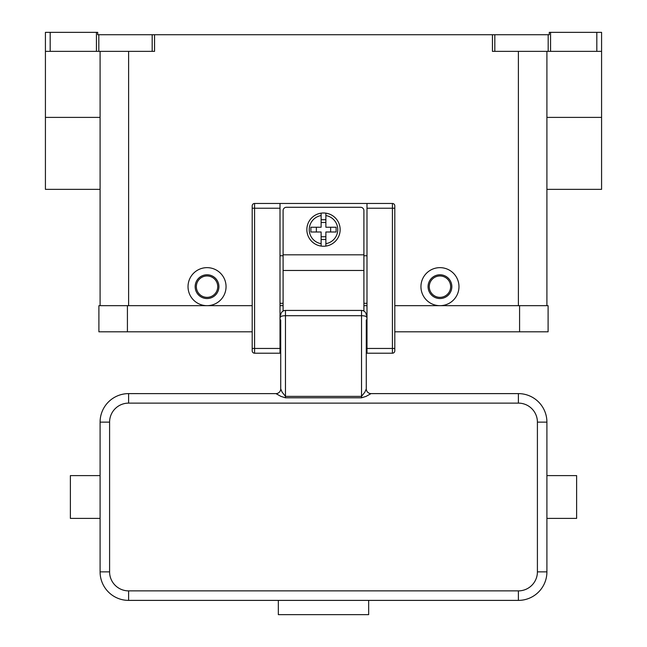 <?xml version="1.0" encoding="UTF-8"?>
<svg xmlns="http://www.w3.org/2000/svg" width="647" height="647" viewBox="0 0 647 647"><rect width="100%" height="100%" fill="white"/><g stroke="black" fill="none" stroke-linecap="round" stroke-linejoin="round"><path stroke-width="0.97" d="M601.581 51.364L601.581 32.35L596.825 32.35L596.825 51.364L601.581 51.364L601.581 117.39L546.909 117.39M546.909 189.361L601.581 189.361L601.581 117.39M550.565 51.364L550.565 32.35L549.287 32.35L549.287 34.728L492.44 34.728L492.44 51.364L596.825 51.364M550.565 32.35L596.825 32.35M96.435 32.35L96.435 51.364L98.813 51.364L98.813 34.728L97.713 34.728L97.713 32.35L45.419 32.35L45.419 51.364L50.175 51.364L50.175 32.35M98.813 34.728L152.182 34.728L152.182 51.364L154.56 51.364L154.56 34.728L152.182 34.728M154.56 34.728L492.44 34.728M207.04 305.675A19.014 19.014 0 0 1 188.026 286.661A19.014 19.014 0 0 1 207.04 267.648A19.014 19.014 0 0 1 226.054 286.661A19.014 19.014 0 0 1 207.04 305.675M439.96 305.675A19.014 19.014 0 0 1 420.946 286.661A19.014 19.014 0 0 1 439.96 267.648A19.014 19.014 0 0 1 458.974 286.661A19.014 19.014 0 0 1 439.96 305.675M439.96 298.542A11.881 11.881 0 0 0 451.841 286.661A11.881 11.881 0 0 0 439.96 274.781A11.881 11.881 0 0 0 428.079 286.661A11.881 11.881 0 0 0 439.96 298.542M439.96 297.353A10.692 10.692 0 0 0 450.652 286.661A10.692 10.692 0 0 0 439.96 275.962A10.692 10.692 0 0 0 429.268 286.661A10.692 10.692 0 0 0 439.96 297.353M207.04 274.781A11.881 11.881 0 0 1 218.921 286.661A11.881 11.881 0 0 1 207.04 298.542A11.881 11.881 0 0 1 195.159 286.661A11.881 11.881 0 0 1 207.04 274.781M207.04 275.962A10.692 10.692 0 0 1 217.732 286.661A10.692 10.692 0 0 1 207.04 297.353A10.692 10.692 0 0 1 196.348 286.661A10.692 10.692 0 0 1 207.04 275.962M96.435 51.364L50.175 51.364M546.909 305.675L546.909 51.364M152.182 51.364L98.813 51.364M100.091 189.361L45.419 189.361L45.419 51.364M100.091 51.364L100.091 305.675M519.581 331.822L548.098 331.822L548.098 305.675L519.581 305.675L519.581 331.822L394.799 331.822M252.201 305.675L98.902 305.675L98.902 331.822L252.201 331.822M280.005 305.675L283.095 305.675M363.905 305.675L366.995 305.675M394.799 305.675L519.581 305.675M252.201 205.851A2.378 2.378 0 0 1 254.578 203.473A2.378 2.378 0 0 0 252.201 205.851L252.201 350.836A2.378 2.378 0 0 0 254.578 353.205L254.578 203.473L366.995 203.473L366.995 353.205L392.422 353.205A2.378 2.378 0 0 0 394.799 350.836L394.799 205.851A2.378 2.378 0 0 0 394.104 204.169A2.378 2.378 0 0 1 394.799 205.851M366.995 203.473L392.422 203.473A2.378 2.378 0 0 1 394.104 204.169M252.201 350.836A2.378 2.378 0 0 0 254.578 353.205L280.005 353.205L280.005 203.473M366.995 303.297L363.905 303.297M283.095 303.297L280.005 303.297M283.095 255.759L280.005 255.759M366.995 255.759L363.905 255.759M283.095 311.061L283.095 210.607A3.324 3.324 0 0 1 286.427 207.275L360.573 207.275A3.324 3.324 0 0 1 363.905 210.607L363.905 311.061M323.5 212.984A16.636 16.636 0 0 1 325.878 213.154L325.878 227.243L336.117 227.243L336.117 231.998L325.878 231.998L325.878 246.086A16.636 16.636 0 0 1 321.122 246.086L321.122 231.998L310.883 231.998L310.883 227.243L321.122 227.243L321.122 213.154A16.636 16.636 0 0 1 323.5 212.984M325.878 213.154L325.878 215.556A14.258 14.258 0 0 1 325.878 243.676L325.878 246.086A16.636 16.636 0 0 0 325.878 213.154A16.636 16.636 0 0 1 325.878 246.086M330.633 231.998L330.633 227.243M321.122 219.745L325.878 219.745M325.878 222.487L321.122 222.487M321.122 215.556L321.122 213.154A16.636 16.636 0 0 0 321.122 246.086L321.122 243.676A14.258 14.258 0 0 1 321.122 215.556M316.367 227.243L316.367 231.998M325.878 239.495L321.122 239.495M321.122 236.745L325.878 236.745M280.717 326.589L280.005 326.589M280.717 319.933L280.717 388.863A4.755 4.755 0 0 1 275.962 393.619L128.607 393.611A28.525 28.525 0 0 0 100.091 422.135L100.091 571.867A28.525 28.525 0 0 0 128.607 600.392L518.393 600.392A28.525 28.525 0 0 0 546.909 571.867L546.909 422.135A28.525 28.525 0 0 0 518.393 393.611L371.038 393.611L366.032 396.401L361.527 397.808L285.473 397.808L280.968 396.401L275.962 393.619M280.717 347.795L280.717 338.947L280.005 338.947M371.038 393.619L371.038 393.611A4.755 4.755 180 0 1 366.283 388.863L364.892 392.114L361.527 396.385L285.473 396.385L282.108 392.114L280.717 388.863M366.283 388.863L366.283 319.933M366.995 338.947L366.283 338.947L366.283 347.795M366.995 326.589L366.283 326.589M546.909 518.393L576.623 518.393L576.623 475.61L546.909 475.61M280.717 316.941A4.755 1.229 0 0 1 282.108 316.076A4.755 1.229 0 0 1 285.473 315.712L285.473 310.431A4.755 4.755 0 0 0 280.717 315.178A4.755 4.755 0 0 1 282.108 311.822M285.473 310.431L361.527 310.431L361.527 397.808M364.892 311.822A4.755 4.755 0 0 1 366.283 315.178A4.755 4.755 0 0 0 361.527 310.431M278.339 600.392L368.661 600.392L368.661 614.65L278.339 614.65L278.339 600.392M100.091 518.393L70.377 518.393L70.377 475.61L100.091 475.61M548.187 34.728L548.187 51.364M494.818 51.364L494.818 34.728M518.393 305.675L518.393 51.364M128.607 305.675L128.607 51.364M100.091 117.39L45.419 117.39M127.419 305.675L127.419 331.822M366.995 348.458L394.799 348.458M392.422 203.473L392.422 208.229L394.799 208.229M366.995 208.229L392.422 208.229L392.422 353.205A2.378 2.378 0 0 0 394.799 350.836M280.005 208.229L252.201 208.229M252.201 348.458L280.005 348.458M283.095 254.813L363.905 254.813M283.095 270.47L363.905 270.47M366.283 316.941A4.755 1.229 180 0 0 364.892 316.076A4.755 1.229 180 0 0 361.527 315.712L285.473 315.712L285.473 397.808M128.607 393.611L128.607 403.121L518.393 403.121A19.014 19.014 0 0 1 537.406 422.135L537.406 571.867L546.909 571.867M518.393 393.611L518.393 403.121M546.909 422.135L537.406 422.135M537.406 571.867A19.014 19.014 0 0 1 518.393 590.881L518.393 600.392M518.393 590.881L128.607 590.881L128.607 600.392M100.091 422.135L109.594 422.135A19.014 19.014 0 0 1 128.607 403.121M128.607 590.881A19.014 19.014 0 0 1 109.594 571.867L100.091 571.867M109.594 571.867L109.594 422.135"/></g></svg>
